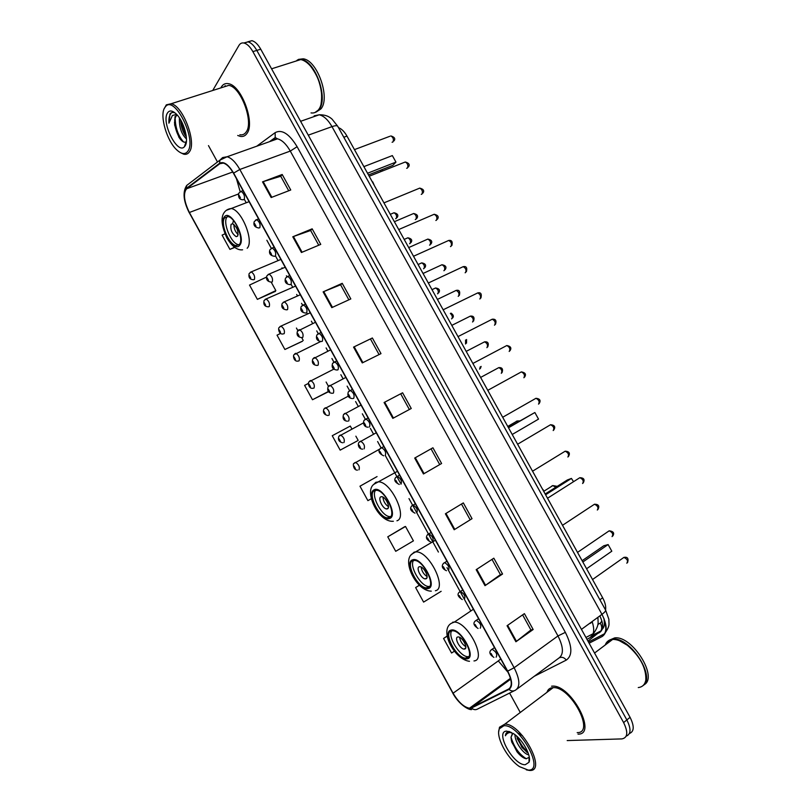 <?xml version="1.0" encoding="UTF-8"?>
<svg xmlns="http://www.w3.org/2000/svg" width="811" height="811" viewBox="0 0 811 811"><rect width="100%" height="100%" fill="white"/><g stroke="black" fill="none" stroke-linecap="round" stroke-linejoin="round"><path stroke-width="1.22" d="M592.152 621.611L587.803 624.713M338.461 127.621C341.573 128.797 344.411 131.615 346.966 136.096L602.654 597.788C605.148 602.431 606.121 606.506 605.564 610.004L605.624 610.125C605.868 610.947 604.641 612.356 601.965 614.353L581.457 629.366M629.407 733.509C634.232 731.583 634.455 726.19 630.076 717.319L260.747 49.207C257.979 44.362 255.039 41.513 251.947 40.682L247.771 41.807M626.204 736.135C631.029 734.239 631.242 728.846 626.852 719.935L256.813 50.414C254.046 45.548 251.116 42.699 248.024 41.858L243.847 42.993L248.024 41.858C251.116 42.699 254.046 45.548 256.813 50.414L626.852 719.935C631.242 728.846 631.029 734.239 626.204 736.135M578.01 734.137C597.758 734.786 570.995 684.565 552.433 686.136L551.571 686.187L552.433 686.136C570.995 684.565 597.758 734.786 578.01 734.137L578.01 734.137M246.929 133.491C255.374 123.262 241.435 85.307 228.449 83.695C225.397 83.097 223.025 84.202 221.312 87.02L220.845 87.902L221.312 87.02C223.025 84.202 225.397 83.097 228.449 83.695C241.435 85.307 255.374 123.262 246.929 133.491C245.236 135.924 243.006 136.877 240.249 136.36C243.006 136.877 245.236 135.924 246.929 133.491M225.194 85.621L224.596 86.706L225.194 85.621M470.106 708.206L469.468 708.216C463.862 707.151 458.408 702.144 453.085 693.212L189.379 212.482C183.996 201.341 183.073 193.444 186.591 188.791L219.771 163.731L223.329 163.102C226.806 164.106 230.192 167.512 233.497 173.321L507.443 671.143C512.055 680.297 512.471 686.248 508.71 689.005L470.106 708.206M470.329 708.601L508.984 689.421C512.846 686.593 512.41 680.49 507.686 671.113L233.649 173.108C228.398 164.369 223.714 161.095 219.578 163.285L186.398 188.375C182.799 193.15 183.752 201.25 189.257 212.654L452.883 693.233C458.712 702.924 464.521 708.044 470.329 708.601M266.535 277.088L249.524 285.066L257.371 299.36L275.284 291.433M280.636 333.382L277.027 335.156L284.894 349.49L302.584 341.107M404.628 526.755L387.759 536.821L395.717 551.308L413.417 540.866L405.51 526.471L404.436 526.805M377.054 476.584L359.972 486.205L367.9 500.651L371.357 498.704M351.832 428.837L350.301 426.049L332.246 435.72L340.164 450.135L357.408 440.849M237.724 135.467L240.249 136.36L237.724 135.467M208.468 145.605L217.48 161.987M509.592 693.07L520.054 712.088M567.193 740.565L621.905 738.902C627.734 737.746 628.302 732.303 623.608 722.571L252.87 51.62C250.092 46.744 247.162 43.885 244.081 43.044C241.891 42.578 240.178 43.388 238.921 45.467L212.715 90.497M323.123 291.869L342.232 283.323L350.828 298.924L331.811 307.633L323.123 291.869L323.771 291.585L332.449 307.339M292.781 236.782L312.164 228.824L320.75 244.385L301.439 252.505L292.781 236.782L293.44 236.528L302.087 252.231M262.521 181.857L282.198 174.477L290.754 189.997L271.158 197.539L262.521 181.857L263.19 181.634L271.817 197.286M414.695 458.063L432.922 447.773L441.6 463.507L423.454 473.969L414.695 458.063M445.391 513.789L463.334 502.901L472.032 518.675L454.18 529.745L445.391 513.789M476.179 569.677L493.828 558.191L502.556 574.016L484.988 585.674L476.179 569.677M507.057 625.727L524.403 613.633L533.162 629.508L515.897 641.765L507.057 625.727M353.555 347.108L372.371 337.984L380.998 353.626L362.274 362.912L353.555 347.108L354.194 346.804L362.892 362.608M384.079 402.509L402.601 392.798L411.258 408.491L392.818 418.364L384.079 402.509L384.698 402.185L393.436 418.03M224.931 233.842L222.092 235.109L229.918 249.372L234.724 247.436M419.297 585.228L415.627 587.569L423.606 602.097L441.154 591.31M447.185 635.996L443.566 638.46L451.565 653.017L454.403 651.203M308.383 383.431L304.601 385.377L312.488 399.742L328.637 391.632M402.601 392.798L384.698 402.185M372.371 337.984L354.194 346.804M533.162 629.508L530.911 629.924M522.619 614.88L530.931 629.965L515.897 641.765M502.556 574.016L500.407 574.614M492.003 559.377L500.417 574.634L484.988 585.674M472.032 518.675L454.18 529.745M441.6 463.507L423.454 473.969M282.198 174.477L280.758 176.322M288.726 190.767L280.728 176.271L263.19 181.634M312.164 228.824L310.633 230.496L293.44 236.528M342.232 283.323L340.6 284.833M348.872 299.827L340.579 284.803L323.771 291.585M340.164 450.135L357.245 440.951M355.867 436.176L358.168 440.363M359.972 486.205L376.882 476.675M387.759 536.821L405.51 526.471M415.627 587.569L419.368 585.299M443.566 638.46L447.216 636.148M312.488 399.742L328.496 391.429M326.103 382.032L328.414 386.218M284.894 349.49L302.452 341.269M296.431 328.039L297.86 330.645M301.712 337.65L303.213 340.387M257.371 299.36L275.841 290.591L275.162 291.615M271.219 282.177L275.841 290.591M229.918 249.372L234.521 247.284M400.776 393.953L409.352 409.504M431.036 448.838L439.653 464.45M461.479 504.026L469.995 519.466M370.637 339.302L379.072 354.589M310.613 230.456L318.753 245.226M548.834 689.208L548.51 691.165L548.834 689.208M503.844 725.774L499.434 728.734C495.308 736.307 507.149 758.589 519.587 766.679L528.184 770.075C545.691 771.454 519.405 723.645 503.844 725.774M526.309 769.852L529.583 770.45C547.476 771.95 521.625 723.473 504.878 724.101L499.505 727.224L498.714 731.704M577.179 732.637C595.659 733.195 570.579 686.167 553.173 687.637L552.403 687.677C549.655 688.012 547.841 689.553 546.979 692.32M638.257 687.566C642.464 687.089 644.988 684.555 645.84 679.953C646.266 667.94 640.143 656.413 627.471 645.374C621.946 641.227 616.999 639.25 612.619 639.443L611.676 639.544C608.514 640.092 606.375 641.907 605.249 644.988M642.88 685.721C656.484 677.54 630.035 636.564 612.994 639.159L612.052 639.271C609.203 639.747 607.186 641.268 605.969 643.833M643.833 684.859C658.867 677.884 632.245 635.246 614.647 637.912L609.274 640.193M608.595 640.974L607.267 643.478M517.55 732.911L522.537 735.759M528.62 754.696L528.498 754.686C523.835 754.473 514.742 742.055 514.965 734.685M528.235 753.155L521.949 747.478L516.516 735.982M512.917 733.235L511.021 737.26L512.461 733.448M510.028 731.745L508.984 731.735C506.855 731.887 505.669 733.235 505.415 735.77C506.611 733.448 508.619 732.333 511.447 732.414M525.244 764.722L528.975 762.289C531.864 756.551 523.085 740.007 513.89 733.884L506.784 731.127C494.355 730.954 513.262 765.412 525.244 764.722M511.021 737.26L511.477 741.092L517.073 751.878C520.429 755.974 523.47 758.265 526.187 758.751L529.096 757.352L528.975 762.289M645.88 674.884C644.015 663.834 637.933 654.021 627.623 645.414L619.3 640.639M505.415 735.77L507.149 732.282M508.355 731.563L508.902 731.38M526.39 758.772C519.243 754.443 514.123 747.255 511.021 737.179M527.829 752.081C523.338 748.168 519.841 743.048 517.306 736.702M522.375 757.038L517.459 751.909L511.761 742.106M527.049 752.476L522.406 747.489L517.154 738.476M466.558 658.106C475.702 657.447 462.179 630.694 452.731 630.786L451.585 630.857C442.735 632.002 456.238 658.228 465.626 658.147L466.558 658.106M451.686 630.836C447.327 636.463 459.938 656.819 467.734 656.667L468.768 656.606M611.798 551.206L608.118 544.566L611.798 551.206L586.576 568.764M582.835 562.003L608.118 544.566L603.81 545.762L582.116 560.705M464.51 649.064C468.555 648.699 462.554 636.888 458.347 636.939L457.87 636.97C453.886 637.426 459.888 649.124 464.074 649.084L464.51 649.064M459.563 637.284C460.283 641.349 462.361 644.492 465.808 646.691M427.894 587.742C436.217 586.241 423.768 560.563 414.634 560.421L412.981 560.594C404.942 562.581 417.381 587.742 426.444 587.863L427.894 587.742M413.569 560.452C408.937 565.896 420.777 586.424 428.603 586.475L430.053 586.353M542.681 489.347L543.37 489.996M573.458 481.552L571.431 478.429L567.335 479.98L545.174 493.99M571.431 478.429L545.6 494.771M425.917 578.811C429.587 578.081 424.062 566.747 420.007 566.696L419.297 566.767C415.678 567.599 421.203 578.831 425.248 578.882L425.917 578.811M421.183 567.051C421.71 571.137 423.687 574.32 427.083 576.601M425.582 571.785L424.802 570.518M389.381 517.641C396.914 515.34 385.428 490.614 376.639 490.28L374.52 490.584C367.251 493.362 378.747 517.57 387.455 517.884L389.381 517.641M375.594 490.27C370.718 495.541 381.829 516.333 389.655 516.587L390.689 516.577M538.524 419.115L534.865 412.515L538.524 419.115L512.207 434.483M508.497 427.772L534.865 412.515L508.355 427.509M387.455 508.832C390.78 507.737 385.681 496.829 381.778 496.687L380.866 496.819C377.591 498.005 382.691 508.811 386.573 508.943L387.455 508.832M382.934 497.082C383.309 501.168 385.164 504.391 388.499 506.763M387.354 502.273L386.239 500.316M239.316 244.496C244.263 239.539 235.383 217.49 228.033 216.598L224.667 217.824C219.933 223.218 228.834 244.76 236.092 245.601L239.316 244.496M227.384 216.507L227.05 216.902C222.305 222.295 231.186 243.817 238.454 244.648L239.103 244.729M372.695 181.826L374.104 184.959L372.431 181.928M367.545 173.25L395.961 162.109L392.848 165.363L368.478 174.943M392.342 155.59L395.961 162.109L392.342 155.59L363.875 166.63M237.623 236.133C238.667 231.074 236.994 226.948 232.595 223.765L231.115 224.302C230.111 229.401 231.794 233.517 236.163 236.65L237.623 236.133M233.913 224.434C233.852 228.438 235.271 231.845 238.16 234.673M237.684 236.042L236.163 236.65M232.595 223.724L233.365 221.028M164.461 108.056C159.605 116.267 167.036 141.144 176.778 149.913C181.674 154.394 185.435 154.739 188.03 150.947C196.556 139.198 175.004 95.789 165.799 106.261L164.461 108.056M180.214 152.529L183.702 154.181C186.195 154.739 188.152 153.887 189.571 151.606C196.708 142.037 182.799 105.582 171.141 103.747L166.316 104.852L164.065 108.938M239.853 134.738C242.448 135.224 244.537 134.322 246.128 132.041C254.025 122.41 240.948 86.868 228.783 85.368L223.025 87.203M311.029 112.911C314.029 113.347 316.513 112.303 318.49 109.779L318.561 109.678C325.272 101.699 320.761 77.106 310.228 65.803C307.024 62.244 303.851 60.166 300.719 59.568L293.866 61.748M314.962 112.536L318.916 109.627C328.698 98.932 315.337 60.683 301.155 59.436L303.132 58.808L298.448 59.396M316.118 112.06L320.862 108.958C330.665 98.263 317.324 60.044 303.132 58.808M177.244 115.05L175.014 116.602L174.639 125.016L174.72 119.46L175.886 116.318L177.183 115.061M186.459 138.934C181.421 134.21 179.079 127.195 179.413 117.909M186.327 136.846L184.867 134.829C182.201 130.267 180.823 125.32 180.721 119.998M175.227 113.053C173.047 112.08 171.303 112.344 169.986 113.854L168.921 123.191L172.419 115.466L176.099 114.544M185.182 145.767C189.085 140.141 183.742 120.961 176.21 113.956C172.226 110.255 169.266 110.022 167.309 113.236C161.338 122.937 177.437 154.607 184.361 146.811L185.182 145.767M174.639 125.016L178.957 137.333C181.816 141.55 184.209 143.03 186.135 141.743L184.361 146.811M297.586 59.892L296.279 60.977M321.044 103.98C323.133 90.69 319.585 78.008 310.4 65.944L310.228 65.803M168.921 123.191C168.647 117.869 169.58 114.361 171.729 112.648M183.55 141.955C178.146 135.761 175.348 127.702 175.156 117.798M186.054 134.808L181.664 121.731M180.518 139.482L179.93 138.569C177.001 133.653 175.176 128.26 174.477 122.41M186.327 136.816L180.711 120.616M586.941 639.301L589.861 637.781C594.027 635.185 594.787 629.782 592.131 621.55M592.567 635.033L589.861 637.781M590.215 623.406L591.27 622.635M599.897 599.775L602.654 597.788M343.793 137.252L346.966 136.096M630.076 717.319L623.608 722.571M260.747 49.207L252.87 51.62M589.11 643.214L602.208 636.483C607.52 632.732 607.439 625.352 601.965 614.353L331.993 126.638L308.261 135.163M337.751 126.334L337.69 126.222C337.031 125.411 335.125 125.553 331.993 126.638C328.05 119.795 323.782 115.841 319.189 114.797L314.161 115.831L317.527 115.375M604.448 622.696C606.233 626.66 606.283 630.34 604.58 633.726L602.208 636.483M590.55 637.233L599.532 632.55C603.577 629.752 603.688 624.196 599.856 615.894M601.924 621.064L600.252 623.172C601.904 625.828 602.147 628.393 600.981 630.867L587.965 641.136M600.252 623.172L597.879 624.44M453.085 693.212L498.299 660.914L508.112 672.41M514.164 690.8L477.973 708.804C475.895 710.122 473.806 709.929 471.708 708.226M233.649 173.108L239.823 169.469L514.133 667.747L507.686 671.113M219.578 163.285L219.903 160.142L222.609 157.567L227.11 156.746C231.459 157.993 235.697 162.23 239.823 169.469L290.287 151.079C286.253 144.054 281.995 139.968 277.504 138.833L272.78 139.756L270.742 141.236M516.992 689.056L558.82 658.126C563.848 654.507 563.564 647.107 557.978 635.946L514.133 667.747C519.881 679.202 520.378 686.643 515.614 690.08C513.434 691.469 511.224 691.246 508.984 689.421M186.398 188.375L186.723 185.425L188.04 184.411M189.257 212.654L452.883 693.233M256.712 146.223L275.142 132.649C281.883 129.061 289.213 133.744 297.11 146.71L565.348 632.357C572.333 646.357 572.647 655.602 566.281 660.103L534.277 676.273M565.348 632.357L557.978 635.946L290.287 151.079L297.11 146.71M566.281 660.103C564.314 657.549 562.053 656.748 559.499 657.721M273.996 139.086L275.223 137.535L275.142 132.649M219.771 163.731L221.94 162.96M186.591 188.791L232.737 171.983M236.437 178.653L240.147 191.629M189.379 212.482L238.475 193.991M244.354 199.354L246.209 202.72M266.86 240.249L271.29 248.298M275.507 255.982L278.031 260.554M281.995 267.772L282.319 268.36M286.415 275.801L286.891 276.663M291.119 284.357L292.7 287.226M296.674 294.444L297.455 295.863M301.56 303.324L302.523 305.068M306.761 312.772L307.399 313.928M311.373 321.166L312.62 323.417M316.726 330.888L318.176 333.524M326.103 347.919L327.796 351.011M331.912 358.482L333.848 362.01M340.843 374.712L343.002 378.636M347.118 386.127L349.551 390.547M355.603 401.546L358.219 406.311M362.345 413.813L365.274 419.115M370.384 428.421L373.465 434.017M377.602 441.529L381.018 447.733M385.286 455.488L400.452 483.062M408.987 498.572L428.39 533.851M428.401 533.871L438.416 552.058M446.983 567.629L460.101 591.472M460.111 591.503L470.421 610.237M471.455 707.831L510.697 679.162M508.71 689.005L509.754 688.235M500.732 658.948L498.299 660.914M415.303 457.718L424.062 473.624M445.989 513.424L454.768 529.37M476.767 569.292L485.576 585.268M507.635 625.322L516.465 641.339M451.169 630.096C441.306 631.475 457.556 661.066 466.974 658.856C477.334 658.005 460.445 627.278 451.169 630.096M452.67 622.189L454.373 622.067C467.917 621.895 487.158 660.113 473.969 660.935M412.566 559.843C403.31 562.266 419.5 591.756 428.309 588.492C438.062 586.556 421.233 555.951 412.566 559.843M411.441 554.714L414.168 552.119L416.59 551.865C429.688 552.007 447.378 588.695 435.385 590.732M551.875 485.961L552.838 485.586L555.768 487.289M374.104 489.834C365.447 493.321 381.575 522.7 389.797 518.391C398.941 515.37 382.174 484.877 374.104 489.834M373.638 484.542L375.797 482.312L378.889 481.846C391.5 482.281 407.821 517.621 396.944 520.794M516.394 421.213L518.726 421.507M224.252 217.084C217.895 224.617 233.801 253.59 239.721 245.236C246.503 238.079 229.989 208.021 224.252 217.084M226.32 210.333L231.196 208.518C241.759 209.775 254.35 241.303 247.173 248.257M380.187 170.34L380.957 171.547M354.529 462.878L355.532 462.341C358.807 464.5 359.952 466.994 358.979 469.843M355.411 468.596L354.052 466.132L355.411 468.596M479.615 369.157L480.224 366.886M339.576 435.537L340.579 435.02C343.783 437.149 344.908 439.653 343.976 442.532L343.834 442.603M340.397 441.255L339.039 438.792L340.397 441.255M465.565 344.006L465.565 340.012M324.643 408.237L325.637 407.74C328.769 409.839 329.895 412.353 329.002 415.262L328.698 415.384M325.393 413.955L324.045 411.491L325.393 413.955M451.534 318.885L451.808 318.753C452.812 317.142 452.325 315.378 450.358 313.462M309.731 380.967L310.725 380.491C313.786 382.569 314.891 385.083 314.039 388.023L313.573 388.195M310.42 386.685L309.072 384.232L310.42 386.685M437.524 293.805L437.889 293.633C438.842 291.25 438.072 289.375 435.568 287.986L434.655 288.422M294.839 353.738L295.822 353.282C298.823 355.34 299.908 357.854 299.097 360.834L298.468 361.027M295.468 359.466L294.119 357.012L295.468 359.466M423.535 268.745L423.981 268.532C424.913 266.14 424.153 264.254 421.71 262.876L420.797 263.291M279.967 326.549L280.951 326.113C283.87 328.141 284.955 330.665 284.185 333.676M280.535 332.277L279.197 329.824L280.535 332.277M409.565 243.706L410.102 243.472C410.995 241.06 410.244 239.174 407.862 237.805L406.96 238.191M265.126 299.391L266.089 298.975C268.948 300.982 270.012 303.517 269.282 306.558L268.471 306.791C264.741 306.72 263.261 304.662 264.021 300.617L266.089 298.975L295.559 286.09M265.633 305.129L264.285 302.685L265.633 305.129M395.616 218.706L396.244 218.443C397.106 216.01 396.366 214.124 394.024 212.756L393.142 213.131M250.295 272.273L251.248 271.878C254.046 273.865 255.1 276.399 254.411 279.471L253.569 279.744C249.849 279.572 248.369 277.524 249.119 273.591L251.248 271.878L280.89 259.429M250.741 278.021L249.393 275.578L250.741 278.021M501.31 373.334C502.435 370.972 501.603 369.056 498.826 367.606L497.812 368.153M359.537 441.762L360.611 441.184C363.957 443.384 365.122 445.949 364.088 448.878M359.06 445.057L360.439 447.581L359.06 445.057M486.884 347.655L487.026 347.574C488.121 345.192 487.31 343.276 484.583 341.836L483.579 342.364M344.229 413.792L345.314 413.245C348.578 415.404 349.713 417.979 348.73 420.939L348.487 421.051M343.682 417.087L345.07 419.611L343.682 417.087M472.529 321.977L472.762 321.855C473.827 319.453 473.026 317.537 470.37 316.108L469.366 316.604M328.952 385.864L330.026 385.337C333.209 387.476 334.335 390.05 333.402 393.051L332.966 393.213M328.333 389.168L329.722 391.683L328.333 389.168M458.185 296.329L458.519 296.167C459.553 293.744 458.762 291.818 456.167 290.399L455.174 290.875M313.685 357.975L314.749 357.469C317.871 359.587 318.987 362.162 318.084 365.193L317.466 365.396M313.016 361.29L314.394 363.804L313.016 361.29M443.86 270.712L444.296 270.509C445.29 268.066 444.519 266.14 441.985 264.731L441.002 265.187M298.448 330.118L299.502 329.641C302.554 331.729 303.649 334.314 302.797 337.376L301.986 337.599M297.708 333.443L299.087 335.957L297.708 333.443M429.566 245.125L430.094 244.892C431.057 242.428 430.296 240.502 427.813 239.093L426.85 239.529M287.53 309.609L286.668 309.843C282.512 309.366 281.011 307.247 282.167 303.486L284.276 301.844C287.256 303.912 288.341 306.497 287.53 309.609M283.232 302.31L300.313 294.738M282.431 305.646L283.809 308.15L282.431 305.646M415.283 219.578L415.911 219.305C416.834 216.821 416.094 214.885 413.661 213.496L412.718 213.901M272.283 281.873L271.391 282.147C267.265 281.559 265.765 279.45 266.89 275.811L269.07 274.098C271.979 276.145 273.054 278.731 272.283 281.873M268.035 274.534L285.188 267.245M267.164 277.879L268.542 280.383L267.164 277.879M626.822 563.219C628.272 560.928 627.298 558.992 623.882 557.41L622.858 558.14M491.02 650.037L492.115 649.307C496.251 651.801 497.589 654.416 496.129 657.163M491.091 653.463L492.53 656.079L491.091 653.463M612.052 536.618C613.481 534.307 612.518 532.371 609.183 530.81L608.138 531.519M475.155 621.094L476.27 620.374C480.305 622.838 481.622 625.453 480.213 628.231M475.165 624.5L476.594 627.106L475.165 624.5M597.312 510.048C598.7 507.716 597.768 505.78 594.493 504.229L593.439 504.929M459.32 592.192L460.445 591.493C464.389 593.905 465.676 596.521 464.318 599.339M459.249 595.578L460.689 598.183L459.249 595.578M582.592 483.518C583.94 481.166 583.028 479.23 579.835 477.689L578.77 478.368M443.536 563.25L444.651 562.641C448.493 565.024 449.76 567.639 448.442 570.488M443.364 566.696L444.803 569.302L443.364 566.696M567.882 457.019C569.21 454.657 568.308 452.71 565.186 451.19L564.111 451.849M427.833 534.287L428.867 533.831C432.628 536.193 433.865 538.808 432.598 541.687M427.509 537.865L428.938 540.471L427.509 537.865M553.203 430.56C554.491 428.178 553.609 426.231 550.568 424.721L549.483 425.37M412.17 505.385L413.103 505.071C416.773 507.392 418 510.007 416.773 512.927M411.664 509.075L413.093 511.67L411.664 509.075M538.545 404.142C539.791 401.739 538.93 399.793 535.959 398.292L534.875 398.911M396.549 476.544L397.37 476.351C400.948 478.632 402.155 481.258 400.979 484.208M395.849 480.335L397.278 482.92L395.849 480.335M523.896 377.754C525.112 375.341 524.271 373.384 521.361 371.894L520.277 372.492M380.481 448.29L381.646 447.662C385.144 449.923 386.33 452.548 385.205 455.539M380.065 451.626L381.484 454.221L380.065 451.626M509.176 351.457L509.278 351.406C510.454 348.973 509.632 347.017 506.794 345.537L505.709 346.115M364.788 419.622L365.954 419.023C369.36 421.254 370.526 423.879 369.451 426.91L369.269 426.991M364.301 422.967L365.72 425.552L364.301 422.967M494.477 325.201L494.68 325.089C495.825 322.636 495.004 320.68 492.236 319.21L491.162 319.757M349.115 391.003L350.271 390.426C353.606 392.625 354.752 395.261 353.718 398.323L353.332 398.475M348.558 394.349L349.977 396.934L348.558 394.349M479.788 298.965L480.092 298.813C481.207 296.339 480.406 294.383 477.699 292.923L476.635 293.44M333.463 362.416L334.619 361.858C337.873 364.038 338.998 366.673 338.015 369.775L337.417 369.978M332.834 365.771L334.254 368.346L332.834 365.771M465.119 272.77L465.534 272.577C466.609 270.083 465.828 268.117 463.182 266.667L462.128 267.164M317.841 333.868L318.976 333.341C322.16 335.49 323.275 338.136 322.332 341.269L321.521 341.492M317.142 337.244L318.551 339.819L317.142 337.244M450.47 246.605L450.987 246.372C452.031 243.858 451.261 241.891 448.686 240.451L447.642 240.918M302.229 305.362L303.365 304.865C306.467 306.994 307.572 309.64 306.67 312.813M301.469 308.748L302.878 311.323L301.469 308.748M435.842 220.48L436.47 220.207C437.474 217.672 436.713 215.696 434.199 214.266L433.175 214.702M291.037 284.387L290.095 284.661C285.857 284.083 284.337 281.904 285.533 278.143L287.763 276.419C290.794 278.528 291.889 281.184 291.037 284.387M286.658 276.906L289.76 275.568M285.817 280.302L287.226 282.867L285.817 280.302M421.244 194.376L421.963 194.072C422.936 191.518 422.196 189.531 419.733 188.111L418.729 188.527M275.426 256.012L274.453 256.317C270.245 255.637 268.725 253.468 269.891 249.829L272.192 248.024C275.152 250.112 276.227 252.768 275.426 256.012M271.097 248.48L274.169 247.213M270.185 251.897L271.594 254.461L270.185 251.897M406.656 168.303L407.487 167.978C408.42 165.403 407.69 163.416 405.287 161.997L404.294 162.393M259.834 227.678L258.831 228.023C254.664 227.252 253.144 225.093 254.279 221.545L256.641 219.669C259.53 221.727 260.595 224.404 259.834 227.678M255.556 220.095L258.587 218.899M254.583 223.532L255.992 226.097L254.583 223.532M389.898 136.278L354.458 149.619M392.098 142.27L393.021 141.915C393.923 139.32 393.203 137.323 390.851 135.924C394.511 137.049 395.575 138.691 394.055 140.85M244.273 199.384L243.239 199.759C238.302 199.79 238.363 195.836 238.687 193.302L241.1 191.355C243.929 193.393 244.983 196.069 244.273 199.384M240.046 191.751L243.026 190.626M239.002 195.218L240.411 197.762L239.002 195.218M597.92 617.313L598.123 622.615C598.092 625.616 596.572 629.235 593.54 633.482M593.135 633.695L585.937 637.476M251.947 40.682L244.081 43.044M588.462 642.038L604.58 633.726C609.284 627.146 608.848 625.058 609.01 624.277L608.858 619.229L605.624 610.125L337.69 126.222L332.054 119.136C330.422 117.798 327.198 114.655 319.189 114.797L300.597 121.305M592.294 635.408L600.981 630.867C603.07 627.633 605.158 628.292 603.962 618.479M469.468 708.216L510.464 678.29M269.536 141.661L275.223 137.535L277.504 138.833L227.11 156.746L219.903 160.142L186.723 185.425C182.475 191.893 183.337 201.037 189.298 212.857M452.751 693.131C458.874 704.465 468.596 710.101 471.617 709.584M499.434 728.734L499.505 727.224M614.647 637.912L612.994 639.159M612.619 639.443L594.544 653.048M553.173 687.637L504.878 724.101M473.391 609.264L454.373 622.067L451.575 623.203C438.771 629.721 454.282 659.657 469.498 661.3M467.734 656.667L465.626 658.147M465.676 647.969L464.074 649.084M435.406 540.217L412.647 553.619C401.303 559.884 416.043 591.057 431.3 591.158M428.603 586.475L426.444 587.863M426.9 577.827L425.248 578.882M557.279 486.347L552.838 485.586L543.705 491.344M397.481 471.313L373.942 484.248C363.652 491.354 378.544 522.74 393.365 521.27M389.655 516.587L387.455 517.884M388.256 507.97L386.573 508.943M519.831 420.879L517.225 420.98L507.767 426.444M249.099 201.665L231.196 208.518C227.769 208.934 225.255 210.556 223.654 213.374C220.744 218.453 221.829 226.644 226.898 237.958C233.092 248.369 238.748 250.315 242.59 249.808M238.454 244.648L236.092 245.601M382.67 170.868L381.667 169.763M300.719 59.568L271.584 68.813M228.783 85.368L171.141 103.747M165.799 106.261L166.316 104.852M178.967 137.343L179.93 138.569M186.003 136.309L184.867 134.829M379.812 449.02L353.941 463.476C352.765 462.838 353.12 470.471 357.489 470.106M481.126 366.41L480.416 368.407M363.5 422.886L338.897 436.247C337.69 439.643 338.937 441.823 342.617 442.786M466.578 339.495L466.507 343.165M348.375 396.133L323.873 409.048C322.707 412.414 324.005 414.573 327.766 415.516M451.017 313.137C453.43 314.79 453.957 316.391 452.609 317.963M333.848 369.127L308.869 381.89C307.693 383.4 309.052 389.077 312.955 388.266M432.02 289.669L435.568 287.986C439.278 288.564 440.332 290.166 438.731 292.781M320.538 341.593L293.896 354.762C292.872 356.07 293.998 362.051 298.174 361.057M418.091 264.528L421.71 262.876C425.38 263.555 426.434 265.136 424.873 267.65M310.248 312.772L280.951 326.113L278.954 327.674C278.061 328.83 279.014 335.085 283.394 333.879M404.182 239.417L407.862 237.805C411.501 238.576 412.556 240.157 411.025 242.55M390.294 214.327L394.024 212.756C397.603 213.567 398.657 215.148 397.187 217.48M362.639 449.142C358.391 449.132 357.631 444.185 358.918 442.4L376.263 432.76M502.009 372.654C503.266 369.096 502.202 367.413 498.826 367.606L480.619 377.429M347.412 421.203C343.641 420.787 342.343 418.567 343.509 414.543L361.037 405.084M487.776 346.844C489.013 343.175 487.948 341.502 484.583 341.836L466.193 351.386M332.226 393.294C328.323 392.869 326.955 390.679 328.141 386.725L345.831 377.439M473.563 321.065C474.719 317.436 473.654 315.783 470.37 316.108L451.798 325.383M317.071 365.437C313.026 365.001 311.606 362.831 312.782 358.949L330.635 349.835M459.361 295.336C460.303 291.362 459.239 289.709 456.167 290.399L437.413 299.411M301.935 337.599C297.779 337.194 296.289 335.065 297.465 331.202L315.469 322.271M445.168 269.637C446.861 267.093 445.797 265.461 441.985 264.731L423.048 273.479M431.006 243.969C432.618 241.506 431.564 239.874 427.813 239.093L408.703 247.578M416.854 218.341C418.425 215.979 417.361 214.368 413.661 213.496L394.369 221.697M493.919 657.386C489.601 654.629 488.749 652.085 491.365 649.743L494.507 647.624M627.572 562.581C628.778 558.424 627.542 556.701 623.882 557.41L592.537 579.52M478.074 628.454C473.736 625.646 472.833 623.142 475.347 620.922L478.632 618.773M612.771 536C614.647 533.07 613.451 531.347 609.183 530.81L577.513 552.392M462.26 599.572C457.891 596.693 456.928 594.22 459.371 592.142L462.777 589.962M597.981 509.45C599.714 506.003 598.559 504.26 594.493 504.229L562.51 525.295M446.466 570.731C442.248 568.704 441.235 566.26 443.424 563.402L446.942 561.182M583.221 482.95C585.015 479.585 583.89 477.831 579.835 477.689L547.516 498.238M430.712 541.941C426.444 539.852 425.38 537.45 427.509 534.713L431.128 532.452M568.47 456.481C570.356 453.207 569.261 451.443 565.186 451.19L532.553 471.211M414.999 513.181C410.66 511.031 409.535 508.659 411.623 506.054L415.333 503.753M553.791 430.012C555.687 426.829 554.612 425.065 550.568 424.721L517.611 444.225M399.306 484.471C394.906 482.292 393.72 479.95 395.758 477.436L399.559 475.094M539.183 403.533C541.028 400.492 539.954 398.738 535.959 398.292L502.678 417.27M383.654 455.802C379.173 453.572 377.936 451.261 379.933 448.848L383.816 446.476M524.595 377.085C526.41 374.327 525.335 372.594 521.361 371.894L487.766 390.344M368.042 427.174C363.369 427.144 362.973 422.085 364.129 420.311L368.082 417.898M510.018 350.687C511.761 347.96 510.687 346.236 506.794 345.537L472.884 363.46M352.45 398.576C348.456 398.13 347.098 395.869 348.355 391.804L352.38 389.351M495.46 324.319C496.717 320.609 495.643 318.905 492.236 319.21L458.012 336.606M336.9 370.019C332.774 369.563 331.344 367.332 332.611 363.328L336.697 360.844M480.923 297.992C481.906 293.866 480.832 292.183 477.699 292.923L443.161 309.792M321.379 341.502C317.131 341.066 315.631 338.866 316.888 334.902L321.034 332.378M466.396 271.705C467.389 267.731 466.315 266.049 463.182 266.667L428.33 283.009M305.757 313.046C301.479 312.559 299.958 310.38 301.195 306.507L305.392 303.953M451.899 245.459C452.761 241.637 451.697 239.965 448.686 240.451L413.509 256.266M437.413 219.254C439.096 216.851 438.031 215.189 434.199 214.266L398.718 229.543M422.936 193.079C424.558 190.757 423.494 189.095 419.733 188.111L383.948 202.872M408.491 166.944C410.052 164.694 408.987 163.052 405.287 161.997L369.187 176.23"/></g></svg>
